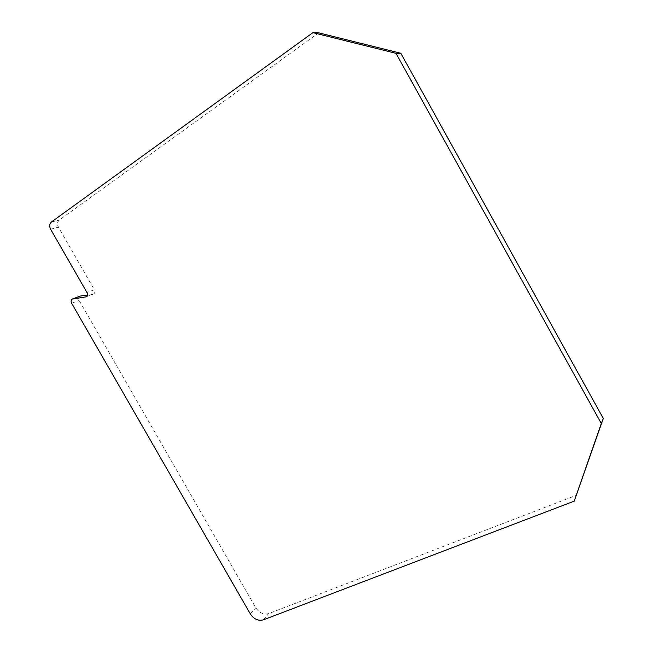 <?xml version="1.0" encoding="UTF-8"?>
<svg xmlns="http://www.w3.org/2000/svg" width="653" height="653" viewBox="0 0 653 653"><rect width="100%" height="100%" fill="white"/><g stroke="black" fill="none" stroke-linecap="round" stroke-linejoin="round"><path stroke-width="0.49" stroke-dasharray="3.27 2.45" d="M79.96 296.176L79.658 296.34C78.482 297.344 78.303 298.707 79.127 300.437L255.772 607.78C259.306 612.947 263.6 614.889 268.644 613.608L576.509 495.243M86.376 296.674L92.946 294.217L87.412 295.025M92.946 294.217L93.477 294.062C94.93 293.148 95.216 291.711 94.334 289.752L86.939 292.479M318.721 32.854L59.276 220.053C57.317 221.857 57.031 224.24 58.427 227.187L94.334 289.752M71.642 303.253L79.127 300.437M263.322 619.86L268.644 613.608M250.336 613.942L255.772 607.78M50.608 229.211L58.427 227.187M51.432 222.004L59.276 220.053M86.082 296.837L93.477 294.062"/><path stroke-width="0.98" d="M72.165 299.115C70.981 300.119 70.81 301.506 71.642 303.253L250.336 613.942C253.911 619.166 258.237 621.142 263.322 619.86L574.216 501.137L601.299 423.487L396.004 53.326L312.909 32.65L51.432 222.004C49.465 223.824 49.187 226.232 50.608 229.211L86.939 292.479C87.829 294.454 87.543 295.907 86.082 296.837L72.165 299.115M396.004 53.326L400.836 53.26L318.721 32.854L312.909 32.65M400.836 53.26L603.299 418.451L601.299 423.487M603.299 418.451L574.216 501.137M87.412 295.025L80.474 296.029L72.679 298.87M72.981 298.805L80.474 296.029M85.551 296.984L86.376 296.674"/></g></svg>
